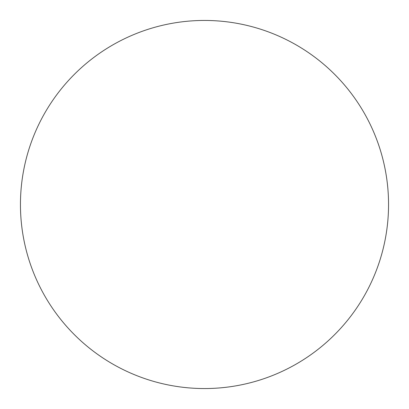 <?xml version="1.0" encoding="UTF-8"?>
<svg xmlns="http://www.w3.org/2000/svg" width="409" height="409" viewBox="0 0 409 409"><rect width="100%" height="100%" fill="white"/><g stroke="black" fill="none" stroke-linecap="round" stroke-linejoin="round"><path stroke-width="0.61" d="M20.45 204.5A184.05 184.05 0 0 1 204.5 20.45A184.05 184.05 0 0 1 388.55 204.5A184.05 184.05 0 0 1 204.5 388.55A184.05 184.05 0 0 1 20.45 204.5C20.45 216.586 21.631 228.554 23.988 240.405C26.345 252.261 29.837 263.769 34.458 274.935C39.085 286.096 44.755 296.704 51.468 306.755C58.18 316.801 65.813 326.096 74.356 334.644C82.904 343.187 92.199 350.82 102.245 357.532C112.296 364.245 122.904 369.915 134.065 374.542C145.231 379.163 156.739 382.655 168.595 385.012C180.446 387.369 192.414 388.55 204.5 388.55C216.586 388.55 228.554 387.369 240.405 385.012C252.261 382.655 263.769 379.163 274.935 374.542C286.096 369.915 296.704 364.245 306.755 357.532C316.801 350.82 326.096 343.187 334.644 334.644C343.187 326.096 350.82 316.801 357.532 306.755C364.245 296.704 369.915 286.096 374.542 274.935C379.163 263.769 382.655 252.261 385.012 240.405C387.369 228.554 388.55 216.586 388.55 204.5C388.55 192.414 387.369 180.446 385.012 168.595C382.655 156.739 379.163 145.231 374.542 134.065C369.915 122.904 364.245 112.296 357.532 102.245C350.82 92.199 343.187 82.904 334.644 74.356C326.096 65.813 316.801 58.18 306.755 51.468C296.704 44.755 286.096 39.085 274.935 34.458C263.769 29.837 252.261 26.345 240.405 23.988C228.554 21.631 216.586 20.45 204.5 20.45C192.414 20.45 180.446 21.631 168.595 23.988C156.739 26.345 145.231 29.837 134.065 34.458C122.904 39.085 112.296 44.755 102.245 51.468C92.199 58.18 82.904 65.813 74.356 74.356C65.813 82.904 58.18 92.199 51.468 102.245C44.755 112.296 39.085 122.904 34.458 134.065C29.837 145.231 26.345 156.739 23.988 168.595C21.631 180.446 20.45 192.414 20.45 204.5M357.532 102.245C350.82 92.199 343.187 82.904 334.644 74.356C326.096 65.813 316.801 58.18 306.755 51.468M102.245 51.468C92.199 58.18 82.904 65.813 74.356 74.356C65.813 82.904 58.18 92.199 51.468 102.245M51.468 306.755C58.18 316.801 65.813 326.096 74.356 334.644C82.904 343.187 92.199 350.82 102.245 357.532M306.755 357.532C316.801 350.82 326.096 343.187 334.644 334.644C343.187 326.096 350.82 316.801 357.532 306.755"/></g></svg>
